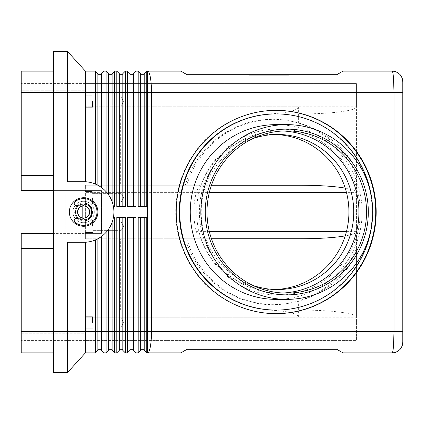 <?xml version="1.0" encoding="UTF-8"?>
<svg xmlns="http://www.w3.org/2000/svg" width="424" height="424" viewBox="0 0 424 424"><rect width="100%" height="100%" fill="white"/><g stroke="black" fill="none" stroke-linecap="round" stroke-linejoin="round"><path stroke-width="0.32" stroke-dasharray="2.12 1.59" d="M252.64 138.696A77.534 76.267 90 0 0 201.214 212A77.534 76.267 90 0 0 252.64 285.304M275.971 110.357A101.643 99.979 90 0 0 275.743 110.357A101.643 99.979 90 0 0 175.764 212A101.643 99.979 90 0 0 275.743 313.643A101.643 99.979 90 0 0 275.971 313.643M140.673 73.628L140.673 206.652L144.239 206.652L144.239 92.527L144.239 206.652L144.239 92.527L146.736 92.527L146.736 71.131L180.857 71.131L187.037 74.693L336.82 74.693L343 71.131L392.099 71.131C392.629 71.227 393.085 73.315 393.461 77.396L394.029 92.527L146.736 92.527L146.736 206.652L138.176 206.652L140.673 206.652L138.176 206.652L138.176 71.131L136.035 71.131L133.539 73.628L133.539 206.652L136.035 206.652L127.476 206.652L127.476 71.131L125.34 71.131L125.34 206.652L116.78 206.652L116.78 71.131L114.639 71.131L112.143 73.628L112.143 201.755A30.316 30.316 0 0 0 108.576 194.802L106.08 191.648A30.316 30.316 0 0 0 103.938 189.512L101.442 187.488A30.316 30.316 0 0 0 97.875 185.251L95.379 184.064A30.316 30.316 0 0 0 85.394 181.737L83.613 181.684A30.316 30.316 0 0 1 113.924 212A30.316 30.316 0 0 1 83.613 242.316L67.564 242.316L85.394 242.263A30.316 30.316 0 0 0 95.379 239.936L97.875 238.749A30.316 30.316 0 0 0 101.442 236.513L103.938 234.488A30.316 30.316 0 0 0 106.08 232.352L108.576 229.198A30.316 30.316 0 0 0 112.143 222.245L113.452 217.348A30.316 30.316 0 0 0 113.452 206.652L112.143 201.755L112.143 92.527L112.143 201.755L113.452 206.652L114.639 206.652L113.452 206.652A30.316 30.316 0 0 1 113.452 217.348L112.143 222.245A30.316 30.316 0 0 1 108.576 229.198L106.08 232.352A30.316 30.316 0 0 1 103.938 234.488L103.938 352.869L101.442 350.372L101.442 236.513A30.316 30.316 0 0 1 97.875 238.749L97.875 350.372M113.452 217.348L114.639 217.348L113.452 217.348L114.639 217.348L114.639 352.869L116.78 352.869L116.78 217.348L125.34 217.348L122.843 217.348L125.34 217.348L125.34 352.869L127.476 352.869L127.476 217.348L136.035 217.348L133.539 217.348L136.035 217.348L136.035 352.869L138.176 352.869L138.176 217.348L146.736 217.348L144.239 217.348L146.736 217.348L146.736 331.473L147.647 331.473L147.647 71.131A21.396 3.853 -90 0 1 150.372 77.396A21.396 3.853 -90 0 1 151.501 92.527L151.501 331.473A21.396 3.853 -90 0 1 150.372 346.604A21.396 3.853 -90 0 1 147.647 352.869L180.857 352.869L187.037 349.307L336.82 349.307L343 352.869L392.099 352.869C392.629 352.773 393.085 350.685 393.461 346.604L394.029 331.473L402.8 331.473L402.8 342.173M402.8 81.827L402.8 331.473M53.297 352.869L53.297 346.604L53.297 352.869L21.2 352.869L21.2 331.473L53.297 331.473L53.297 51.516L67.564 51.516L85.394 71.131L95.379 71.131L95.379 92.527L85.394 92.527L85.394 71.131M67.564 51.516L67.564 92.527L85.394 92.527L85.394 181.737L67.564 181.684L83.613 181.684L67.564 181.684L67.564 92.527L53.297 92.527L53.297 233.396L53.297 77.396L53.297 92.527L21.2 92.527L21.2 71.131L53.297 71.131L53.297 77.396L53.297 71.131M97.875 73.628L97.875 185.251A30.316 30.316 0 0 1 101.442 187.488L101.442 73.628L103.938 71.131L103.938 189.512A30.316 30.316 0 0 1 106.08 191.648L106.08 71.131L103.938 71.131M108.576 73.628L108.576 194.802A30.316 30.316 0 0 1 112.143 201.755M114.639 71.131L114.639 206.652L113.452 206.652M119.277 73.628L119.277 206.652L116.78 206.652L119.277 206.652L119.277 74.693L119.277 206.652L125.34 206.652L122.843 206.652L122.843 73.628M129.972 73.628L129.972 206.652L127.476 206.652L133.539 206.652L133.539 92.527L133.539 206.652L136.035 206.652L136.035 92.527L129.972 92.527L129.972 74.693L133.539 74.693M136.035 71.131L136.035 92.527L140.673 92.527L140.673 74.693L140.673 206.652L140.673 92.527L144.239 92.527L144.239 73.628M103.938 352.869L106.08 352.869L106.08 331.473L85.394 331.473L85.394 352.869L95.379 352.869L95.379 239.936A30.316 30.316 0 0 1 85.394 242.263L67.564 242.316L67.564 331.473L85.394 331.473L85.394 242.263M402.8 92.527L394.029 92.527L394.029 331.473L147.647 331.473L147.647 352.869L146.736 352.869L146.736 331.473L144.239 331.473L144.239 217.348L144.239 349.307L144.239 217.348L138.176 217.348L140.673 217.348L140.673 350.372M108.576 229.198L108.576 350.372M114.639 352.869L112.143 350.372L112.143 222.245M122.843 350.372L122.843 217.348L119.277 217.348L119.277 349.307L119.277 217.348L116.78 217.348L119.277 217.348L119.277 350.372M133.539 350.372L133.539 217.348L129.972 217.348L129.972 349.307L129.972 217.348L127.476 217.348L129.972 217.348L129.972 350.372M144.239 350.372L144.239 331.473L140.673 331.473L140.673 217.348L140.673 349.307L140.673 331.473L133.539 331.473L133.539 349.307L133.539 217.348L133.539 331.473L122.843 331.473L122.843 349.307L122.843 217.348L122.843 331.473L106.08 331.473L106.08 232.352M85.394 111.835L85.394 113.924L300.886 113.924L85.394 113.924L85.394 106.795L85.394 111.835M356.436 169.6A94.266 92.724 0 0 0 298.39 122.812L286.089 120.162L273.554 119.277C240.117 120.4 214.252 135.261 195.952 163.865L190.62 174.253L186.618 185.251L185.33 185.251A92.724 91.208 -90 0 1 272.664 119.277A92.724 91.208 -90 0 1 356.436 175.335L356.436 83.613L85.394 83.613L356.436 83.613L356.436 106.795C356.192 108.751 350.765 110.431 340.165 111.835C329.215 113.197 316.124 113.892 300.886 113.924M211.454 185.251L85.394 185.251L85.394 187.339L85.394 185.251L199.927 185.251L198.257 187.339L196.344 192.385A78.822 77.534 0 0 0 195.21 197.319A77.534 76.267 90 0 0 193.826 212A77.534 76.267 90 0 0 195.21 226.681A78.822 77.534 0 0 0 196.344 231.615L198.257 236.661L199.927 238.749L85.394 238.749L211.454 238.749M85.394 236.661L85.394 231.615L85.394 236.661M153.154 238.749L153.154 310.077L85.394 310.077L85.394 333.259L85.394 310.077L300.886 310.077C316.124 310.108 329.215 310.803 340.165 312.165C350.765 313.569 356.192 315.249 356.436 317.205L356.436 340.387L85.394 340.387L356.436 340.387L356.436 248.665A92.724 91.208 -90 0 1 272.664 304.724A92.724 91.208 -90 0 1 185.33 238.749L85.394 238.749L120.347 238.749L120.347 310.077L85.394 310.077L85.394 312.165L85.394 310.077L264.242 310.077C273.607 310.108 281.658 310.803 288.389 312.165C294.903 313.569 298.236 315.249 298.39 317.205L298.39 301.188A94.266 92.724 0 0 0 356.436 254.4M264.242 113.924L85.394 113.924L264.242 113.924C273.607 113.892 281.658 113.197 288.389 111.835C294.903 110.431 298.236 108.751 298.39 106.795L298.39 122.812M92.527 322.558L92.527 316.315L92.527 322.558M121.057 322.558L121.057 318.17L121.057 322.558M85.394 322.558L85.394 316.315L85.394 322.558M92.527 226.268L92.527 220.024L92.527 226.268M121.057 226.268L121.057 221.879L121.057 226.268M85.394 226.268L85.394 220.024L85.394 226.268M92.527 101.442L92.527 107.685L92.527 101.442M121.057 101.442L121.057 105.83L121.057 101.442M85.394 101.442L85.394 107.685L85.394 101.442M92.527 197.732L92.527 203.976L92.527 197.732M121.057 197.732L121.057 202.121L121.057 197.732M85.394 197.732L85.394 203.976L85.394 197.732M276.194 124.624A87.376 85.945 -90 0 1 362.144 212A87.376 85.945 -90 0 1 276.194 299.376M372.065 201.071A98.077 96.471 -90 0 1 372.664 212A98.077 96.471 -90 0 1 372.065 222.929M275.743 113.924A98.077 96.471 -90 0 1 372.214 212A98.077 96.471 -90 0 1 275.743 310.077M282.962 130.995A81.101 79.77 90 0 0 279.162 130.899A81.101 79.77 90 0 0 199.386 212A81.101 79.77 90 0 0 279.162 293.101A81.101 79.77 90 0 0 282.962 293.005M275.07 134.509A77.534 76.267 90 0 0 272.664 134.466A77.534 76.267 90 0 0 201.077 185.251L199.927 185.251M97.875 212A14.268 14.268 0 0 1 83.613 226.268A14.268 14.268 0 0 1 69.345 212A14.268 14.268 0 0 1 83.613 197.732A14.268 14.268 0 0 1 97.875 212A14.268 14.268 0 0 1 83.613 226.268A14.268 14.268 0 0 1 69.345 212A14.268 14.268 0 0 1 83.613 197.732A14.268 14.268 0 0 1 97.875 212A14.268 14.268 0 0 1 83.613 226.268A14.268 14.268 0 0 1 69.345 212A14.268 14.268 0 0 1 83.613 197.732A14.268 14.268 0 0 1 97.875 212A14.268 14.268 0 0 0 83.613 197.732A14.268 14.268 0 0 0 69.345 212A14.268 14.268 0 0 0 83.613 226.268A14.268 14.268 0 0 0 97.875 212A14.268 14.268 0 0 1 83.613 226.268A14.268 14.268 0 0 1 69.345 212A14.268 14.268 0 0 1 83.613 197.732A14.268 14.268 0 0 1 97.875 212A14.268 14.268 0 0 1 83.613 226.268A14.268 14.268 0 0 1 69.345 212A14.268 14.268 0 0 1 83.613 197.732A14.268 14.268 0 0 1 97.875 212A14.268 14.268 0 0 1 83.613 226.268A14.268 14.268 0 0 1 69.345 212A14.268 14.268 0 0 1 83.613 197.732A14.268 14.268 0 0 1 97.875 212M94.308 212A10.701 10.701 0 0 1 83.613 222.701A10.701 10.701 0 0 1 72.912 212A10.701 10.701 0 0 1 83.613 201.299A10.701 10.701 0 0 0 72.912 212A10.701 10.701 0 0 0 83.613 222.701A10.701 10.701 0 0 0 94.308 212A10.701 10.701 0 0 0 83.613 201.299A10.701 10.701 0 0 1 94.308 212A10.701 10.701 0 0 1 83.613 222.701A10.701 10.701 0 0 1 72.912 212A10.701 10.701 0 0 1 83.613 201.299A10.701 10.701 0 0 0 72.912 212A10.701 10.701 0 0 0 83.613 222.701A10.701 10.701 0 0 0 94.308 212A10.701 10.701 0 0 0 83.613 201.299A10.701 10.701 0 0 1 94.308 212M92.527 212A8.915 8.915 0 0 1 83.613 220.915A8.915 8.915 0 0 1 74.693 212A8.915 8.915 0 0 1 83.613 203.085A8.915 8.915 0 0 1 92.527 212A8.915 8.915 0 0 1 83.613 220.915A8.915 8.915 0 0 1 74.693 212A8.915 8.915 0 0 1 83.613 203.085A8.915 8.915 0 0 1 92.527 212M79.474 218.874A2.141 2.141 0 0 0 79.961 218.636A3.387 3.387 0 0 1 84.673 219.627A1.781 1.781 0 0 0 84.911 219.918A1.781 1.781 0 0 1 84.673 219.627A1.781 1.781 0 0 0 86.814 220.321A8.915 8.915 0 0 0 91.197 216.685A1.781 1.781 0 0 0 90.906 214.454A3.387 3.387 0 0 1 89.851 212A6.243 6.243 0 0 1 83.613 218.243A6.243 6.243 0 0 1 77.369 212A6.243 6.243 0 0 1 83.613 205.757A6.243 6.243 0 0 1 89.851 212A6.243 6.243 0 0 1 82.457 218.132A6.243 6.243 0 0 1 82.457 205.868A6.243 6.243 0 0 1 89.851 212A3.387 3.387 0 0 0 90.906 214.454A3.387 3.387 0 0 1 90.906 209.546A3.387 3.387 0 0 0 89.851 212A6.243 6.243 0 0 1 82.457 218.132A6.243 6.243 0 0 1 82.457 205.868A3.387 3.387 0 0 1 79.961 205.364A2.141 2.141 0 0 0 79.474 205.126A8.024 8.024 0 0 1 91.149 214.745A8.024 8.024 0 0 1 75.589 212A8.024 8.024 0 0 1 79.474 205.126A2.141 2.141 0 0 0 77.656 205.333A2.141 2.141 0 0 1 79.961 205.364A2.141 2.141 0 0 0 79.474 205.126A8.024 8.024 0 0 1 84.911 204.082A1.781 1.781 0 0 0 84.673 204.373A3.387 3.387 0 0 1 79.961 205.364A3.387 3.387 0 0 0 84.673 204.373A1.781 1.781 0 0 1 84.911 204.082A1.781 1.781 0 0 0 84.673 204.373A3.387 3.387 0 0 1 79.961 205.364A2.141 2.141 0 0 0 77.656 205.333A2.231 2.231 0 0 1 74.672 204.739A2.231 2.231 0 0 1 75.053 201.723A13.372 13.372 0 0 1 93.89 220.559A13.372 13.372 0 0 1 75.053 222.277A2.231 2.231 0 0 1 74.672 219.261A2.231 2.231 0 0 1 77.656 218.667A2.141 2.141 0 0 0 79.474 218.874A8.024 8.024 0 0 1 83.613 203.976A8.024 8.024 0 0 1 91.637 212A8.024 8.024 0 0 1 83.613 220.024A8.024 8.024 0 0 1 75.589 212A8.024 8.024 0 0 1 83.613 203.976A8.024 8.024 0 0 1 91.637 212A8.024 8.024 0 0 1 83.613 220.024A8.024 8.024 0 0 1 75.589 212A8.024 8.024 0 0 1 83.613 203.976A8.024 8.024 0 0 1 91.637 212A8.024 8.024 0 0 1 83.613 220.024A8.024 8.024 0 0 1 82.187 204.103L82.187 219.897A8.024 8.024 0 0 1 83.613 203.976A8.024 8.024 0 0 1 85.038 219.897L85.038 204.103A8.024 8.024 0 0 1 83.613 220.024A8.024 8.024 0 0 1 75.589 212A8.024 8.024 0 0 1 83.613 203.976A8.024 8.024 0 0 1 91.149 214.745A8.024 8.024 0 0 1 79.474 218.874A2.141 2.141 0 0 0 79.961 218.636A2.141 2.141 0 0 1 77.656 218.667A2.141 2.141 0 0 0 79.961 218.636A3.387 3.387 0 0 1 82.457 218.132A3.387 3.387 0 0 0 79.961 218.636A3.387 3.387 0 0 1 84.673 219.627A3.387 3.387 0 0 0 82.457 218.132A3.387 3.387 0 0 1 84.673 219.627A1.781 1.781 0 0 0 86.814 220.321A8.915 8.915 0 0 0 91.197 216.685A1.781 1.781 0 0 0 90.906 214.454A1.781 1.781 0 0 1 91.149 214.745A1.781 1.781 0 0 0 90.906 214.454A3.387 3.387 0 0 1 89.851 212A6.243 6.243 0 0 1 83.613 218.243A6.243 6.243 0 0 1 77.369 212A6.243 6.243 0 0 1 83.613 205.757A6.243 6.243 0 0 1 89.851 212A3.387 3.387 0 0 1 90.906 209.546A1.781 1.781 0 0 0 91.197 207.315A8.915 8.915 0 0 0 86.814 203.679A1.781 1.781 0 0 0 84.911 204.082A8.024 8.024 0 0 1 91.149 209.255A1.781 1.781 0 0 0 91.197 207.315A8.915 8.915 0 0 0 86.814 203.679A1.781 1.781 0 0 0 84.673 204.373A3.387 3.387 0 0 1 82.457 205.868A6.243 6.243 0 0 1 89.851 212A3.387 3.387 0 0 1 90.906 209.546A1.781 1.781 0 0 0 91.149 209.255A1.781 1.781 0 0 1 90.906 209.546A1.781 1.781 0 0 0 91.197 207.315A8.915 8.915 0 0 0 86.814 203.679A1.781 1.781 0 0 0 84.911 204.082M85.038 204.103A8.024 8.024 0 0 0 82.187 204.103L82.187 219.897A8.024 8.024 0 0 0 85.038 219.897L85.038 204.103M92.172 201.723A13.372 13.372 0 0 1 93.89 220.559A13.372 13.372 0 0 1 75.053 222.277A2.231 2.231 0 0 1 74.672 219.261A2.231 2.231 0 0 1 77.656 218.667A2.231 2.231 0 0 0 74.672 219.261A2.231 2.231 0 0 0 75.053 222.277A13.372 13.372 0 0 0 93.89 220.559A13.372 13.372 0 0 0 75.053 201.723A13.372 13.372 0 0 1 92.172 201.723M278.494 75.228L258.645 75.228L279.835 75.228L278.494 75.228L278.494 74.693L279.835 74.693L270.576 74.693L270.576 75.228L270.576 74.693L258.645 74.693L278.494 74.693M262.297 74.693L262.297 75.228M267.904 74.693L267.904 75.228L267.904 74.693M276.183 74.693L276.183 75.228M275.256 74.693L263.224 74.693L275.256 74.693L275.256 75.228L276.591 75.228L261.889 75.228L275.256 75.228L275.256 74.693M271.916 74.693L256.896 74.693L277.455 74.693L271.916 74.693L271.916 75.228L277.455 75.228L255.561 75.228L271.916 75.228M250.722 74.693L269.24 74.693L269.24 75.228L250.722 75.228L287.758 75.228L249.179 75.228L289.3 75.228L269.24 75.228L269.24 74.693L250.722 74.693L250.722 75.228M287.758 74.693L269.24 74.693L287.758 74.693L287.758 75.228M269.24 74.693L269.24 75.228L269.24 74.693L249.179 74.693L269.24 74.693M249.179 74.693L249.179 75.228M289.3 74.693L289.3 75.228M278.34 75.228L252.476 75.228L279.681 75.228L278.34 75.228L278.34 74.693L252.476 74.693L279.681 74.693L278.34 74.693L278.34 75.228M260.908 74.693L260.908 75.228M277.455 74.693L277.455 75.228L277.455 74.693M256.896 74.693L255.561 74.693L256.896 74.693L256.896 75.228L256.896 74.693M282.368 74.693L276.474 74.693L282.368 74.693L282.368 75.228L282.368 74.693M276.474 74.693L276.474 75.228M85.038 217.708L85.038 206.292A5.883 5.883 0 0 1 85.038 217.708M91.149 209.255A8.024 8.024 0 0 1 83.613 220.024A8.024 8.024 0 0 1 79.474 205.126M65.778 194.171L101.442 194.171L65.778 194.171L65.778 229.829L65.778 194.171L65.778 229.829L101.442 229.829L65.778 229.829L101.442 229.829L101.442 233.396L101.442 190.604L101.442 229.829L101.442 194.171L65.778 194.171L65.778 229.829L101.442 229.829L101.442 233.396L53.297 233.396L53.297 331.473L53.297 233.396L101.442 233.396L85.394 233.396L85.394 238.749L85.394 233.396L101.442 233.396L101.442 190.604L101.442 194.171L65.778 194.171M77.656 205.333A2.231 2.231 0 0 1 74.672 204.739A2.231 2.231 0 0 1 75.053 201.723A2.231 2.231 0 0 0 74.672 204.739A2.231 2.231 0 0 0 77.656 205.333M91.637 212A8.024 8.024 0 0 1 83.613 220.024A8.024 8.024 0 0 1 75.589 212A8.024 8.024 0 0 1 83.613 203.976A8.024 8.024 0 0 1 91.637 212A8.024 8.024 0 0 1 83.613 220.024A8.024 8.024 0 0 1 75.589 212A8.024 8.024 0 0 1 83.613 203.976A8.024 8.024 0 0 1 91.637 212A8.024 8.024 0 0 1 83.613 220.024A8.024 8.024 0 0 1 75.589 212A8.024 8.024 0 0 1 83.613 203.976A8.024 8.024 0 0 1 91.637 212M53.297 190.604L101.442 190.604L53.297 190.604L101.442 190.604L85.394 190.604L85.394 233.396L85.394 185.251L85.394 190.604L21.2 190.604L21.2 92.527M84.911 219.918A1.781 1.781 0 0 0 86.814 220.321A8.915 8.915 0 0 0 91.197 216.685A1.781 1.781 0 0 0 91.149 214.745M82.187 206.292L82.187 217.708A5.883 5.883 0 0 1 82.187 206.292M53.297 372.484L53.297 331.473L53.297 346.604L53.297 331.473L67.564 331.473L67.564 372.484L53.297 372.484M129.972 74.693L129.972 206.652L129.972 92.527L122.843 92.527L122.843 74.693L122.843 206.652L122.843 92.527L108.576 92.527L108.576 74.693L108.576 92.527L101.442 92.527L101.442 187.488L101.442 74.693L101.442 92.527L97.875 92.527L97.875 74.693L97.875 92.527L95.379 92.527L95.379 184.064L97.875 185.251M21.2 331.473L21.2 233.396L53.297 233.396M186.618 185.251L85.394 185.251L120.347 185.251L120.347 113.924M85.394 90.741L85.394 113.924L85.394 83.613L85.394 106.795L85.394 83.613L85.394 90.741L21.2 90.741L21.2 83.613L21.2 175.446L21.2 90.741L85.394 90.741M21.2 248.554L21.2 333.259L21.2 248.554L53.297 248.554M97.875 238.749L95.379 239.936M103.938 234.488L101.442 236.513M106.08 191.648L108.576 194.802M101.442 187.488L103.938 189.512M85.394 181.737A30.316 30.316 0 0 1 95.379 184.064M196.344 192.385L85.394 192.385L85.394 187.339L85.394 231.615L85.394 192.385L209.361 192.385M53.297 175.446L21.2 175.446M153.154 185.251L153.154 113.924M21.2 333.259L21.2 340.387L21.2 333.259L85.394 333.259L85.394 340.387L85.394 317.205L85.394 340.387L85.394 333.259L21.2 333.259M195.21 197.319L195.21 226.681M199.927 238.749L201.077 238.749A77.534 76.267 90 0 0 272.664 289.534A77.534 76.267 90 0 0 275.07 289.491M201.077 238.749L185.33 238.749M186.618 238.749L190.62 249.747L195.952 260.135C214.252 288.739 240.117 303.6 273.554 304.724L286.089 303.838L298.39 301.188M185.33 185.251L201.077 185.251M356.436 248.665L356.436 175.335M298.39 106.795L85.394 106.795L356.436 106.795L356.436 317.205L85.394 317.205L85.394 312.165L85.394 317.205L298.39 317.205M300.886 310.077L120.347 310.077M346.445 231.615L356.436 231.615C356.319 233.205 352.572 234.636 345.21 235.914M120.347 238.749L300.886 238.749M345.21 188.086C352.572 189.364 356.319 190.795 356.436 192.385L346.445 192.385M120.347 185.251L300.886 185.251M153.154 310.077L264.242 310.077M85.394 340.387L21.2 340.387L85.394 340.387M85.394 83.613L21.2 83.613L85.394 83.613M140.673 349.307L144.239 349.307M140.673 217.348L144.239 217.348M129.972 349.307L133.539 349.307M129.972 217.348L133.539 217.348M119.277 349.307L122.843 349.307M119.277 217.348L122.843 217.348M108.576 349.307L112.143 349.307M97.875 349.307L101.442 349.307M144.239 92.527L144.239 74.693L144.239 92.527M140.673 74.693L144.239 74.693M140.673 206.652L144.239 206.652M129.972 206.652L133.539 206.652M119.277 74.693L122.843 74.693M119.277 206.652L122.843 206.652M108.576 74.693L112.143 74.693M97.875 74.693L101.442 74.693M259.986 74.693L259.986 75.228M258.826 74.693L258.826 75.228M261.91 74.693L261.889 75.228M264.226 74.693L264.226 75.228M274.254 74.693L274.254 75.228M276.57 74.693L276.57 75.228L276.591 74.693M279.654 74.693L279.654 75.228M263.224 74.693L263.224 75.228L263.224 74.693M260.14 74.693L260.14 75.228M258.979 74.693L258.979 75.228M252.651 74.693L252.651 75.228M254.967 74.693L254.967 75.228M281.584 74.693L281.584 75.228L281.584 74.693M209.361 231.615L196.344 231.615M195.952 163.865L195.952 113.924M195.952 260.135L195.952 310.077M196.826 212C195.703 167.74 234.801 127.979 278.441 129.119C322.086 127.979 361.184 167.74 360.056 212C361.184 256.26 322.086 296.021 278.441 294.881C234.801 296.021 195.703 256.26 196.826 212M275.743 110.357L276.194 110.357M92.527 318.17L121.057 318.17L123.691 322.558L121.057 326.941L123.691 322.558L121.057 318.17L92.527 318.17M85.394 316.315L92.527 316.315L85.394 316.315M92.527 221.879L121.057 221.879L123.691 226.268L121.057 230.651L123.691 226.268L121.057 221.879L92.527 221.879M85.394 220.024L92.527 220.024L85.394 220.024M92.527 97.059L121.057 97.059L92.527 97.059M85.394 95.204L92.527 95.204L85.394 95.204M123.691 101.442L121.057 105.83L123.691 101.442L121.057 97.059L123.691 101.442M92.527 193.349L121.057 193.349L92.527 193.349M85.394 191.494L92.527 191.494L85.394 191.494M123.691 197.732L121.057 202.121L123.691 197.732L121.057 193.349L123.691 197.732M279.162 130.899L286.762 130.899M272.664 134.466L277.481 134.466M258.645 74.693L258.645 75.228M264.406 74.693L264.406 75.228M274.074 74.693L274.074 75.228M279.835 74.693L279.835 75.228M252.476 74.693L252.476 75.228M279.681 74.693L279.681 75.228M255.561 74.693L255.561 75.228M282.919 74.693L282.919 75.228L282.919 74.693M272.664 289.534L277.481 289.534M279.162 293.101L286.762 293.101M273.554 119.277L272.664 119.277M273.554 304.724L272.664 304.724M85.394 107.685L92.527 107.685L85.394 107.685M92.527 105.83L121.057 105.83L92.527 105.83M85.394 203.976L92.527 203.976L85.394 203.976M92.527 202.121L121.057 202.121L92.527 202.121M92.527 328.796L85.394 328.796L92.527 328.796M121.057 326.941L92.527 326.941L121.057 326.941M92.527 232.506L85.394 232.506L92.527 232.506M121.057 230.651L92.527 230.651L121.057 230.651M275.743 313.643L276.194 313.643"/><path stroke-width="0.64" d="M252.64 285.304A77.534 76.267 90 0 0 277.481 289.534A77.534 76.267 90 0 0 353.743 212A77.534 76.267 90 0 0 277.481 134.466A77.534 76.267 90 0 0 252.64 138.696M275.971 313.643A101.643 99.979 90 0 0 375.722 212A101.643 99.979 90 0 0 275.971 110.357M176.214 212A101.643 99.979 -90 0 1 276.194 110.357A101.643 99.979 -90 0 1 376.173 212A101.643 99.979 -90 0 1 276.194 313.643A101.643 99.979 -90 0 1 176.214 212M392.099 71.131A10.701 10.701 0 0 1 402.8 81.827L401.957 77.698L400.542 75.26C400.807 75.043 396.35 70.797 392.11 71.131C392.635 71.248 393.085 73.336 393.461 77.396L394.029 92.527L394.029 331.473L393.461 346.604C393.085 350.664 392.635 352.752 392.11 352.869C396.35 353.203 400.807 348.957 400.542 348.74L401.957 346.302L402.8 342.173L402.8 81.827A10.701 10.701 0 0 0 392.099 71.131L343 71.131L336.82 74.693L187.037 74.693L180.857 71.131L146.736 71.131L146.736 92.527L402.8 92.527M144.239 217.348L144.239 350.372L146.736 352.869L180.857 352.869L187.037 349.307L336.82 349.307L343 352.869L392.099 352.869A10.701 10.701 0 0 0 402.8 342.173A10.701 10.701 0 0 1 392.099 352.869M53.297 190.604L21.2 190.604L21.2 92.527L67.564 92.527L67.564 51.516L53.297 51.516L53.297 331.473L21.2 331.473L21.2 352.869L53.297 352.869M53.297 71.131L21.2 71.131L21.2 92.527M97.875 185.251L97.875 73.628L95.379 71.131L95.379 184.064M97.875 73.628L95.379 71.131L85.394 71.131L85.394 181.737M108.576 194.802L108.576 73.628L106.08 71.131L103.938 71.131L101.442 73.628L101.442 187.488M103.938 189.512L103.938 71.131M108.576 73.628L106.08 71.131L106.08 191.648M119.277 206.652L119.277 73.628L116.78 71.131L116.78 206.652L125.34 206.652L125.34 71.131L122.843 73.628L125.34 71.131L127.476 71.131L127.476 206.652L136.035 206.652L136.035 71.131L133.539 73.628L133.539 206.652M119.277 73.628L116.78 71.131L114.639 71.131L112.143 73.628L112.143 201.755M113.452 206.652L114.639 206.652L114.639 71.131M122.843 73.628L122.843 206.652M129.972 206.652L129.972 73.628L127.476 71.131L129.972 73.628M140.673 206.652L140.673 73.628L138.176 71.131L138.176 206.652L146.736 206.652L146.736 92.527L144.239 92.527L144.239 206.652M140.673 73.628L138.176 71.131L136.035 71.131M144.239 73.628L146.736 71.131L144.239 73.628L144.239 92.527L67.564 92.527L67.564 181.684L83.613 181.684A30.316 30.316 0 0 1 113.924 212A30.316 30.316 0 0 1 83.613 242.316L67.564 242.316L67.564 372.484L85.394 352.869L95.379 352.869L95.379 331.473L85.394 331.473L85.394 352.869L67.564 372.484L53.297 372.484L53.297 331.473L85.394 331.473L85.394 242.263M97.875 350.372L95.379 352.869L97.875 350.372L97.875 238.749M101.442 236.513L101.442 350.372L103.938 352.869L103.938 234.488M133.539 217.348L133.539 350.372L136.035 352.869L136.035 217.348L127.476 217.348L127.476 352.869L125.34 352.869L125.34 217.348L116.78 217.348L116.78 352.869L114.639 352.869L114.639 217.348L113.452 217.348M133.539 350.372L136.035 352.869L138.176 352.869L138.176 331.473L129.972 331.473L129.972 217.348M144.239 350.372L146.736 352.869L146.736 217.348L138.176 217.348L138.176 331.473L140.673 331.473L140.673 217.348M103.938 352.869L106.08 352.869L106.08 331.473L95.379 331.473L95.379 239.936M108.576 350.372L106.08 352.869L108.576 350.372L108.576 229.198M112.143 222.245L112.143 350.372L114.639 352.869M119.277 350.372L116.78 352.869L119.277 350.372L119.277 217.348M122.843 217.348L122.843 350.372L125.34 352.869L122.843 350.372M129.972 350.372L127.476 352.869L129.972 350.372L129.972 331.473L106.08 331.473L106.08 232.352M140.673 350.372L138.176 352.869L140.673 350.372L140.673 331.473L147.647 331.473L147.647 352.869A21.396 3.853 -90 0 0 150.372 346.604A21.396 3.853 -90 0 0 151.501 331.473L151.501 92.527A21.396 3.853 -90 0 0 150.372 77.396A21.396 3.853 -90 0 0 147.647 71.131L147.647 331.473L402.8 331.473M211.454 185.251L300.886 185.251C316.124 185.283 329.215 185.982 340.165 187.339L345.21 188.086M211.454 238.749L300.886 238.749C316.124 238.717 329.215 238.018 340.165 236.661L345.21 235.914M372.738 212A87.376 85.945 -90 0 1 286.794 299.376A87.376 85.945 -90 0 1 200.844 212A87.376 85.945 -90 0 1 286.794 124.624A87.376 85.945 -90 0 1 372.738 212M286.794 299.376L276.194 299.376A87.376 85.945 -90 0 1 190.249 212A87.376 85.945 -90 0 1 276.194 124.624L286.794 124.624M372.065 222.929A98.077 96.471 -90 0 1 276.194 310.077A98.077 96.471 -90 0 1 179.723 212A98.077 96.471 -90 0 1 276.194 113.924A98.077 96.471 -90 0 1 372.065 201.071M276.194 310.077L275.743 310.077A98.077 96.471 -90 0 1 179.273 212A98.077 96.471 -90 0 1 275.743 113.924L276.194 113.924M366.537 212A81.101 79.77 90 0 0 286.762 130.899A81.101 79.77 90 0 0 206.992 212A81.101 79.77 90 0 0 286.762 293.101A81.101 79.77 90 0 0 366.537 212M205.264 212A82.881 81.525 -90 0 1 286.794 129.119A82.881 81.525 -90 0 1 368.318 212A82.881 81.525 -90 0 1 286.794 294.881A82.881 81.525 -90 0 1 205.264 212M282.962 293.005A81.101 79.77 90 0 0 358.932 212A81.101 79.77 90 0 0 282.962 130.995M275.07 289.491A77.534 76.267 90 0 0 348.926 212A77.534 76.267 90 0 0 275.07 134.509M97.875 212A14.268 14.268 0 0 1 83.613 226.268A14.268 14.268 0 0 1 69.345 212A14.268 14.268 0 0 1 83.613 197.732A14.268 14.268 0 0 1 97.875 212M79.474 205.126A2.141 2.141 0 0 0 77.656 205.333A2.231 2.231 0 0 1 74.672 204.739A2.231 2.231 0 0 1 75.053 201.723A13.372 13.372 0 0 1 93.89 220.559A13.372 13.372 0 0 1 75.053 222.277A2.231 2.231 0 0 1 74.672 219.261A2.231 2.231 0 0 1 77.656 218.667A2.141 2.141 0 0 0 79.474 218.874M75.589 212A8.024 8.024 0 0 0 82.187 219.897L82.187 217.708L82.187 219.897A8.024 8.024 0 0 0 91.637 212A8.024 8.024 0 0 0 85.038 204.103L85.038 206.292L85.038 204.103A8.024 8.024 0 0 0 75.589 212A8.024 8.024 0 0 1 82.187 204.103L82.187 206.292L82.187 204.103M85.038 217.708L85.038 206.292A5.883 5.883 0 0 1 85.038 217.708M84.911 219.918A1.781 1.781 0 0 0 86.814 220.321A8.915 8.915 0 0 0 91.197 216.685A1.781 1.781 0 0 0 91.149 214.745M91.149 209.255A1.781 1.781 0 0 0 91.197 207.315A8.915 8.915 0 0 0 86.814 203.679A1.781 1.781 0 0 0 84.911 204.082M82.187 217.708L82.187 206.292A5.883 5.883 0 0 0 82.187 217.708M53.297 233.396L21.2 233.396L21.2 248.554L53.297 248.554M21.2 175.446L53.297 175.446M21.2 331.473L21.2 248.554M140.673 349.307L144.239 349.307M129.972 349.307L133.539 349.307M119.277 349.307L122.843 349.307M108.576 349.307L112.143 349.307M97.875 349.307L101.442 349.307M140.673 74.693L144.239 74.693M129.972 74.693L133.539 74.693M119.277 74.693L122.843 74.693M108.576 74.693L112.143 74.693M97.875 74.693L101.442 74.693M67.564 51.516L85.394 71.131M85.038 219.897A8.024 8.024 0 0 0 91.637 212M346.445 231.615L209.361 231.615M209.361 192.385L346.445 192.385"/></g></svg>

